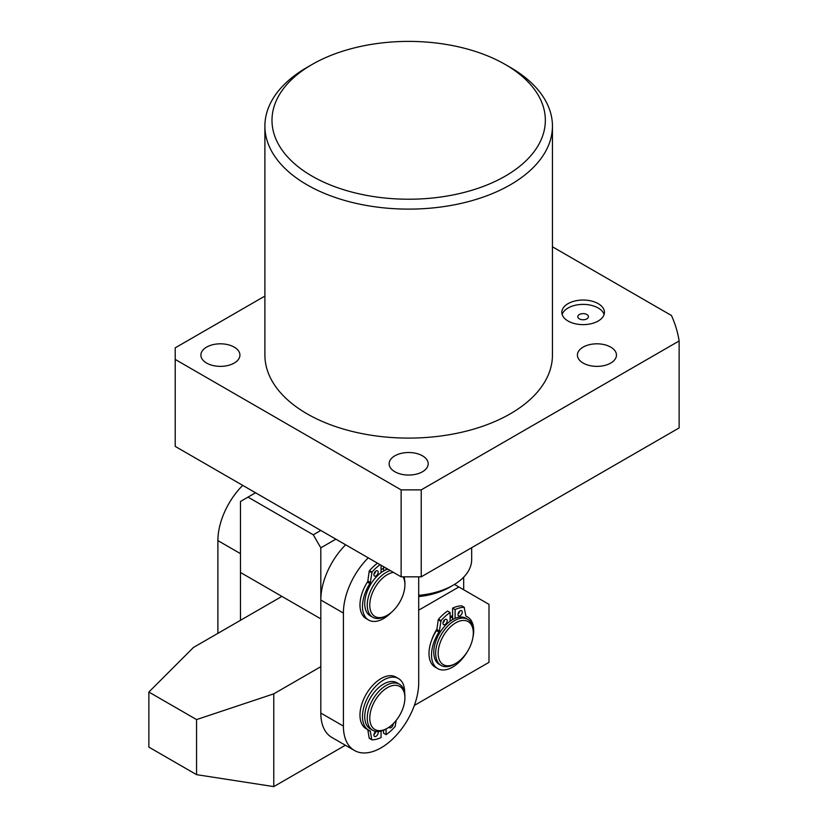 <?xml version="1.0" encoding="UTF-8"?>
<svg xmlns="http://www.w3.org/2000/svg" width="828" height="828" viewBox="0 0 828 828"><rect width="100%" height="100%" fill="white"/><g stroke="black" fill="none" stroke-linecap="round" stroke-linejoin="round"><path stroke-width="1.24" d="M598.189 303.638A21.3 12.296 0 0 0 574.974 300.978A21.3 12.296 0 0 0 561.829 312.342A21.3 12.296 0 0 0 568.07 321.036A21.3 12.296 0 0 0 591.275 323.696A21.3 12.296 0 0 0 604.43 312.342A21.3 12.296 0 0 0 598.189 303.638M604.088 314.516A21.3 12.296 0 0 0 598.189 307.995A21.3 12.296 0 0 0 576.754 304.952A21.3 12.296 0 0 0 562.16 314.516M586.897 314.516A5.32 3.074 0 0 0 581.09 313.843A5.32 3.074 0 0 0 577.799 316.689A5.32 3.074 0 0 0 579.362 318.863A5.32 3.074 0 0 0 585.168 319.525A5.32 3.074 0 0 0 588.449 316.689A5.32 3.074 0 0 0 586.897 314.516M394.863 471.753A19.52 11.271 180 0 1 389.139 463.784A19.52 11.271 180 0 1 401.197 453.371A19.52 11.271 180 0 1 422.477 455.814A19.52 11.271 180 0 1 428.19 463.784A19.52 11.271 180 0 1 416.142 474.196A19.52 11.271 180 0 1 394.863 471.753M583.129 363.057A19.52 11.271 180 0 1 577.406 355.088A19.52 11.271 180 0 1 589.464 344.676A19.52 11.271 180 0 1 610.743 347.118A19.52 11.271 180 0 1 616.456 355.088A19.52 11.271 180 0 1 604.409 365.51A19.52 11.271 180 0 1 583.129 363.057M206.596 363.057A19.52 11.271 180 0 1 200.883 355.088A19.52 11.271 180 0 1 212.931 344.676A19.52 11.271 180 0 1 234.21 347.118A19.52 11.271 180 0 1 239.923 355.088A19.52 11.271 180 0 1 227.876 365.51A19.52 11.271 180 0 1 206.596 363.057M312.021 176.105A136.672 78.908 0 0 0 505.308 176.105A136.672 78.908 0 0 0 505.318 64.512A136.672 78.908 0 0 0 505.308 64.512L510.338 67.41A143.772 83.007 180 0 1 552.442 126.104A143.772 83.007 180 0 1 463.69 202.798A143.772 83.007 180 0 1 307.002 184.799A143.772 83.007 180 0 1 264.898 126.104A143.772 83.007 180 0 1 307.002 67.41L312.021 64.512A136.672 78.908 0 0 0 312.021 176.105M264.898 126.104L264.898 355.088A143.772 83.007 0 0 0 307.002 413.783A143.772 83.007 0 0 0 463.69 431.781A143.772 83.007 0 0 0 552.442 355.088L552.442 126.104M264.898 296.072L175.215 347.843L175.215 359.435L401.135 489.876L421.224 489.876L679.136 340.96A271.574 156.792 0 0 0 671.446 315.499L552.442 246.796M421.224 489.876L421.224 576.826L679.136 427.921L679.136 340.96M421.224 576.826L401.135 576.826L401.135 489.876M175.215 359.435L175.215 446.395L401.135 576.826M505.308 64.512A136.672 78.908 0 0 0 312.021 64.512M454.479 664.149L455.731 663.425A24.85 14.345 120 0 0 473.305 632.985A24.85 14.345 120 0 0 455.731 622.842A24.85 14.345 120 0 0 438.167 653.282A24.85 14.345 120 0 0 455.731 663.425L454.479 664.149A26.62 15.37 -60 0 1 441.169 665.464A26.62 15.37 -60 0 1 437.091 644.132A26.62 15.37 -60 0 1 454.479 620.669A26.62 15.37 -60 0 1 467.789 619.354A26.62 15.37 -60 0 1 473.305 631.536L473.305 632.985M467.789 619.354L465.905 618.268A26.62 15.37 120 0 0 452.595 619.582A26.62 15.37 120 0 0 435.207 643.045A26.62 15.37 120 0 0 439.285 664.377L441.169 665.464M451.301 620.389A23.07 13.32 120 0 0 450.09 621.031M452.595 616.881A26.62 15.37 120 0 0 450.09 618.133M393.455 572.396A24.85 14.345 120 0 0 387.328 574.653A24.85 14.345 120 0 0 369.764 605.092A24.85 14.345 120 0 0 387.328 615.235L386.076 615.96A26.62 15.37 -60 0 1 372.766 617.274A26.62 15.37 -60 0 1 368.688 595.943A26.62 15.37 -60 0 1 386.076 572.479A26.62 15.37 -60 0 1 390.33 570.585M372.766 617.274L370.251 615.825A26.62 15.37 -60 0 1 366.173 594.494A26.62 15.37 -60 0 1 383.571 571.03A26.62 15.37 -60 0 1 387.814 569.136M386.076 615.96L387.328 615.235A24.85 14.345 120 0 0 404.902 584.796A24.85 14.345 120 0 0 403.07 576.826M403.867 576.826A26.62 15.37 -60 0 1 404.902 583.347L404.902 584.796M381.056 572.479A23.07 13.32 -60 0 1 382.267 571.837M381.056 569.581A26.62 15.37 -60 0 1 383.571 568.329A26.62 15.37 -60 0 0 381.056 569.581M418.709 576.826L418.709 682.624A53.251 30.739 -60 0 1 381.056 747.839A53.251 30.739 -60 0 1 354.436 750.478L331.842 737.437A53.251 30.739 -60 0 1 320.809 713.063L320.809 600.021A53.251 30.739 -60 0 1 345.649 544.793M354.436 750.478A53.251 30.739 -60 0 1 343.403 726.104L343.403 613.062A53.251 30.739 -60 0 1 368.243 557.834M335.878 539.152L320.809 547.846L320.809 618.858L240.482 572.479L240.482 501.468L255.541 492.774M320.809 547.846L313.284 534.805L248.017 497.121M313.284 534.805L320.809 530.448M452.595 615.68A26.62 15.37 120 0 0 450.09 616.736M444.481 620.514A26.62 15.37 120 0 0 443.363 621.507M436.915 629.197A26.62 15.37 120 0 0 431.709 639.992M320.809 666.685L273.768 693.843L196.557 719.584L196.557 774.656L148.864 747.115L148.864 692.042L193.441 647.465L281.903 596.398M414.362 705.425L488.996 662.338L488.996 604.368L458.878 586.98L418.709 610.164M345.379 745.252L273.768 786.6L273.768 693.843M196.557 774.656L273.768 786.6M196.557 719.584L148.864 692.042M458.878 586.98L454.458 584.433M217.888 633.348L217.888 540.601A53.251 30.739 -60 0 1 242.728 485.374M240.482 620.307L240.482 553.642L217.888 540.601M387.328 687.695A24.85 14.345 120 0 0 369.764 718.135A24.85 14.345 120 0 0 387.328 728.278L386.076 729.002A26.62 15.37 -60 0 1 372.766 730.327A26.62 15.37 -60 0 1 368.688 708.985A26.62 15.37 -60 0 1 386.076 685.522A26.62 15.37 -60 0 1 399.386 684.207A26.62 15.37 -60 0 1 404.902 696.4L404.902 697.849A24.85 14.345 120 0 0 387.328 687.695M372.766 730.327L370.251 728.878A26.62 15.37 -60 0 1 366.173 707.536A26.62 15.37 -60 0 1 383.571 684.073A26.62 15.37 -60 0 1 396.881 682.758L399.386 684.207M396.188 720.401L395.142 726.477A37.27 21.518 -60 0 1 386.076 734.664L386.076 729.002L387.328 728.278A24.85 14.345 120 0 0 404.902 697.849M418.709 595.353A63.011 36.38 0 0 0 453.226 585.168A63.011 36.38 0 0 0 471.681 559.438L471.681 547.691M453.226 585.168L449.459 587.342A57.691 33.306 180 0 1 418.709 596.584M463.68 589.753L463.68 577.178M375.622 731.662A3.022 1.739 -60 0 1 373.945 734.56M377.91 731.569A3.022 1.739 -60 0 1 378.168 732.604A3.022 1.739 -60 0 1 376.854 735.637A3.022 1.739 -60 0 1 374.525 736.444A3.022 1.739 -60 0 1 373.904 735.067A3.022 1.739 -60 0 1 375.933 731.434M393.228 723.703A3.022 1.739 -60 0 1 393.228 723.91A3.022 1.739 -60 0 1 391.913 726.943A3.022 1.739 -60 0 1 389.584 727.75A3.022 1.739 -60 0 1 389.098 727.16M371.762 739.704L369.205 738.131L371.72 739.58L370.354 731.414A1.77 1.025 -60 0 0 370.002 730.845A1.77 1.025 -60 0 0 369.93 730.803A29.818 17.212 -60 0 1 368.657 730.192A29.818 17.212 -60 0 1 362.478 716.541A29.818 17.212 -60 0 1 375.498 686.526A29.818 17.212 -60 0 1 398.475 678.546A29.818 17.212 -60 0 1 404.654 692.187A29.818 17.212 -60 0 1 404.644 692.943M368.657 730.192L366.152 728.743A29.818 17.212 -60 0 1 359.973 715.092A29.818 17.212 -60 0 1 372.983 685.077A29.818 17.212 -60 0 1 395.97 677.097L398.475 678.546M381.056 731.114L381.056 737.562A37.27 21.518 -60 0 1 371.989 739.839L369.35 738.359M386.076 734.664L383.571 733.215L383.571 730.255M369.205 738.131L367.839 729.965A1.77 1.025 120 0 0 367.736 729.665M378.168 572.22A3.022 1.739 120 0 0 377.547 570.834A3.022 1.739 120 0 0 375.219 571.641A3.022 1.739 120 0 0 373.904 574.684A3.022 1.739 120 0 0 374.525 576.06A3.022 1.739 120 0 0 376.854 575.253A3.022 1.739 120 0 0 378.168 572.22M380.042 564.644A37.27 21.518 120 0 0 371.989 572.117L370.354 582.436A1.77 1.025 -60 0 1 369.93 583.533L367.415 582.084A29.818 17.212 120 0 0 359.973 604.947A29.818 17.212 120 0 0 366.152 618.599L368.657 620.048A29.818 17.212 120 0 0 391.23 612.482M369.93 583.533A29.818 17.212 120 0 0 362.478 606.396A29.818 17.212 120 0 0 368.657 620.048M383.571 566.683L383.571 570.088L384.409 570.564M377.527 563.195A37.27 21.518 120 0 0 369.485 570.668L371.989 572.117M381.056 572.676L381.056 565.234M386.076 568.132L386.076 569.778M404.468 578.969A29.818 17.212 120 0 0 404.105 576.826M371.72 572.686L369.205 571.237L367.839 580.987L370.354 582.436M373.945 574.177A3.022 1.739 120 0 0 375.622 571.279M367.415 582.084A1.77 1.025 120 0 0 367.839 580.987M369.205 571.237L369.485 570.668M447.203 620.772A3.022 1.739 120 0 0 446.571 619.385A3.022 1.739 120 0 0 444.253 620.193A3.022 1.739 120 0 0 442.939 623.236A3.022 1.739 120 0 0 443.56 624.612A3.022 1.739 120 0 0 445.888 623.805A3.022 1.739 120 0 0 447.203 620.772M462.262 612.068A3.022 1.739 120 0 0 461.641 610.691A3.022 1.739 120 0 0 459.312 611.499A3.022 1.739 120 0 0 457.998 614.542A3.022 1.739 120 0 0 458.619 615.918A3.022 1.739 120 0 0 460.948 615.111A3.022 1.739 120 0 0 462.262 612.068M440.744 621.238L438.24 619.789L438.509 619.22A37.27 21.518 120 0 1 447.575 611.023L450.09 612.472A37.27 21.518 120 0 0 441.024 620.669L439.378 630.988A1.77 1.025 -60 0 1 438.954 632.085L436.449 630.636A29.818 17.212 120 0 0 428.997 653.499A29.818 17.212 120 0 0 435.176 667.151L437.691 668.6A29.818 17.212 120 0 0 467.323 651.688M438.954 632.085A29.818 17.212 120 0 0 431.512 654.948A29.818 17.212 120 0 0 437.691 668.6M472.84 637.891A29.818 17.212 120 0 0 473.688 630.594A29.818 17.212 120 0 0 467.509 616.943A29.818 17.212 120 0 0 466.236 616.332A1.77 1.025 -60 0 1 466.164 616.291A1.77 1.025 -60 0 1 465.812 615.721L464.177 607.297A37.27 21.518 120 0 0 455.11 609.574L455.11 618.33M464.177 607.297L461.662 605.848A37.27 21.518 120 0 0 452.595 608.125L452.595 618.64L453.433 619.116M450.09 621.228L450.09 612.472M452.595 608.125L455.11 609.574M438.24 619.789L436.873 629.528L439.378 630.988M442.98 622.728A3.022 1.739 120 0 0 444.646 619.83M458.039 614.034A3.022 1.739 120 0 0 459.706 611.126M436.449 630.636A1.77 1.025 120 0 0 436.873 629.528M320.809 713.063L343.403 726.104M320.809 600.021L343.403 613.062M370.354 731.414L367.839 729.965M438.509 619.22L441.024 620.669M505.318 64.512L510.338 67.41M465.916 616.032L467.509 616.943M461.796 605.879L464.311 607.328"/></g></svg>
